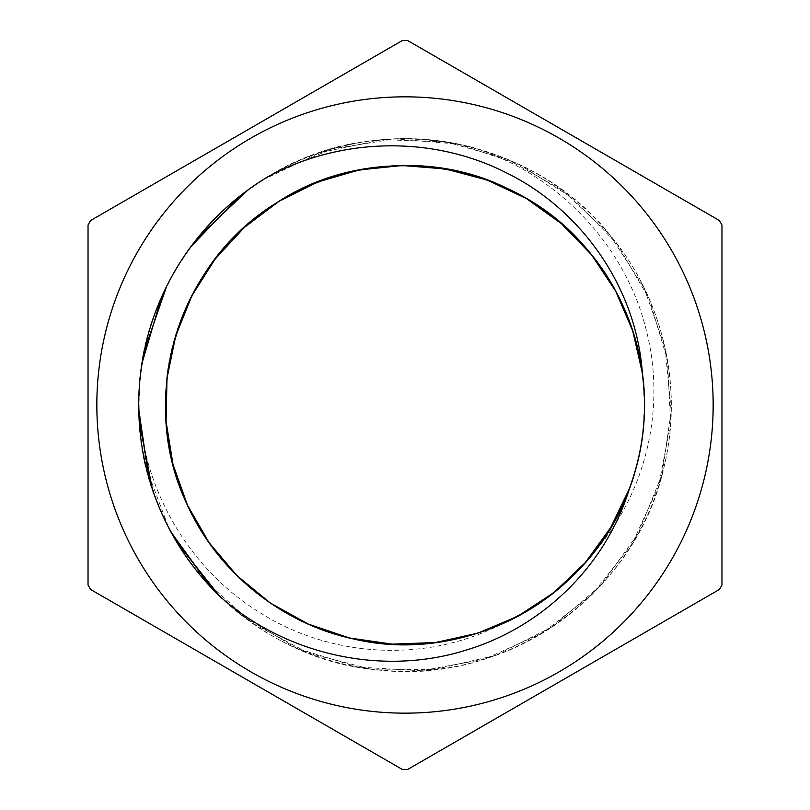 <?xml version="1.0" encoding="UTF-8"?>
<svg xmlns="http://www.w3.org/2000/svg" width="810" height="810" viewBox="0 0 810 810"><rect width="100%" height="100%" fill="white"/><g stroke="black" fill="none" stroke-linecap="round" stroke-linejoin="round"><path stroke-width="0.61" stroke-dasharray="4.05 3.04" d="M266.753 177.41C376.164 107.811 533.304 135.391 612.492 238.069C666.488 304.287 685.108 397.194 660.788 479.105C637.551 561.33 572.154 629.896 491.123 656.991C410.467 685.159 316.781 670.963 248.083 620.166C178.716 570.27 136.576 485.403 138.743 399.998C138.52 270.327 245.906 152.341 375.03 140.383C459.857 130.207 548.309 164.207 604.483 228.582C661.507 292.207 684.44 384.142 663.967 467.097C636.316 593.791 506.098 685.948 377.419 669.87C248.204 659.097 139.755 542.082 138.793 412.411C135.857 327.027 177.228 241.785 246.139 191.271C309.835 143.4 395.513 126.775 472.493 147.4C557.665 173.613 626.596 246.037 646.856 332.556C665.931 409.192 645.853 494.454 592.95 553.422C667.106 463.411 659.755 320.112 576.811 238.14C523.645 182.665 442.756 155.834 366.97 168.541C291.033 180.235 222.628 231.073 189.54 300.419C155.53 369.319 157.899 454.511 195.696 521.417C232.602 588.809 303.72 635.759 380.194 643.211C495.923 657.669 613.038 574.786 637.895 460.849C656.313 386.238 635.688 303.558 584.405 246.331C533.881 188.436 454.339 157.869 378.047 167.022C261.913 177.765 165.341 283.875 165.544 400.494C160.957 517.023 253.479 626.697 369.117 641.793C445.014 653.812 525.649 626.251 578.32 570.301C628.044 518.704 652.303 444.052 642.36 373.076M644.072 390.865L642.35 372.995M592.95 553.422A239.487 239.487 0 0 1 500.944 624.429M500.944 624.439C425.523 663.299 330.733 657.69 259.595 612.451C188.517 568.64 142.347 488.511 138.713 405L146.367 468.261L168.753 527.907L204.748 580.486L252.153 623.072L308.357 653.103L370.059 668.999L433.775 669.708L495.852 655.331L552.703 626.545L601.131 585.144L638.28 533.365L662.135 474.285L671.196 411.207L665.081 347.784L644.011 287.651L609.322 234.201L562.869 190.583L507.425 159.175L446.087 141.922L382.401 139.654L320.031 152.655L262.491 180.033L238.494 197.194M248.366 189.651L273.132 173.634L331.887 148.969L394.804 138.895L458.308 144.129L518.775 164.227L572.7 198.177L617.058 243.911L649.225 298.92L667.47 359.974L670.619 423.62L658.621 486.202L632.043 544.107L592.515 594.094L542.204 633.197L484.076 659.289L421.392 670.761L357.787 667.086L296.885 648.334L242.149 615.711L219.854 596.393L210.833 587.23M170.971 532.038L158.335 505.369L148.827 477.687M138.753 409.658L139.857 380.194L144.261 350.922M166.657 286.264L181.237 260.617L198.571 236.783M177.147 542.801L163.286 516.76L152.422 489.331M139.259 422.081L138.986 392.577L142.013 363.234M161.382 297.503L174.747 271.208L190.968 246.574M472.483 147.41A266.287 266.287 0 0 0 138.713 405M719.371 589.498L407.592 769.5A364.51 364.51 0 0 1 402.408 769.5L90.629 589.498A364.51 364.51 0 0 1 88.037 585.002L88.037 224.998A364.51 364.51 0 0 1 90.629 220.502L402.408 40.5A364.51 364.51 0 0 1 407.592 40.5L719.371 220.502A364.51 364.51 0 0 1 721.963 224.998L721.963 585.002A364.51 364.51 0 0 1 719.371 589.498M137.032 252.821A308.164 308.164 0 0 0 326.298 702.938A308.164 308.164 0 0 0 713.164 405A308.164 308.164 0 0 0 137.032 252.821"/><path stroke-width="1.21" d="M642.36 373.076C636.417 288.441 582.41 210.337 506.817 173.026C432.469 135.027 340.008 137.163 266.753 177.41A266.287 266.287 0 0 0 219.885 596.413L177.147 542.801M500.944 624.439C566.767 596.089 617.969 536.595 636.255 467.309C656.738 393.245 638.422 310.017 588.759 251.394C515.808 160.4 374.048 138.267 276.828 202.682C177.056 263.058 136.505 400.687 187.606 505.511C219.399 575.475 286.821 627.588 362.536 640.71C438.068 654.834 519.443 629.522 573.642 575.059C628.56 521.316 654.551 440.154 641.054 364.51C628.56 288.684 577.014 220.826 507.323 188.457C402.924 136.485 264.961 175.881 203.756 275.147C161.666 339.43 153.728 424.288 183.161 495.264C211.643 566.625 276.575 621.827 351.591 638.472C464.717 666.802 590.996 598.691 629.431 488.582A239.487 239.487 0 0 0 642.35 373.076M642.35 372.995L632.691 330.804L615.61 291.013L591.664 254.947L561.583 223.823L526.409 198.571L487.276 180.083L445.429 168.966L402.266 165.513L359.215 169.938L317.631 182.027L278.913 201.376L244.336 227.428L214.964 259.251L191.838 295.832L175.689 336.008L166.981 378.412L166.111 421.696L173.016 464.444L187.485 505.237L209.112 542.74L237.097 575.778L270.58 603.207L308.478 624.156L349.495 637.986L392.344 644.142L435.618 642.512L477.87 633.137L517.752 616.268L553.959 592.535L585.265 562.646L610.689 527.604L629.431 488.582C606.498 564.408 544.047 625.836 468.646 649.316C384.183 676.917 286.497 655.604 219.874 596.423M210.833 587.23L170.971 532.038M148.827 477.687L138.753 409.658M144.261 350.922L166.657 286.264M198.571 236.783L248.366 189.651M152.422 489.331L139.259 422.081M142.013 363.234L161.382 297.503M190.968 246.574L238.494 197.194M407.592 769.5L719.371 589.498A364.51 364.51 0 0 0 721.963 585.002L721.963 224.998A364.51 364.51 0 0 0 719.371 220.502L407.592 40.5A364.51 364.51 0 0 0 402.408 40.5L90.629 220.502A364.51 364.51 0 0 0 88.037 224.998L88.037 585.002A364.51 364.51 0 0 0 90.629 589.498L402.408 769.5A364.51 364.51 0 0 0 407.592 769.5M713.164 405A308.164 308.164 0 0 1 326.298 702.938A308.164 308.164 0 0 1 137.032 252.821A308.164 308.164 0 0 1 713.164 405"/></g></svg>
